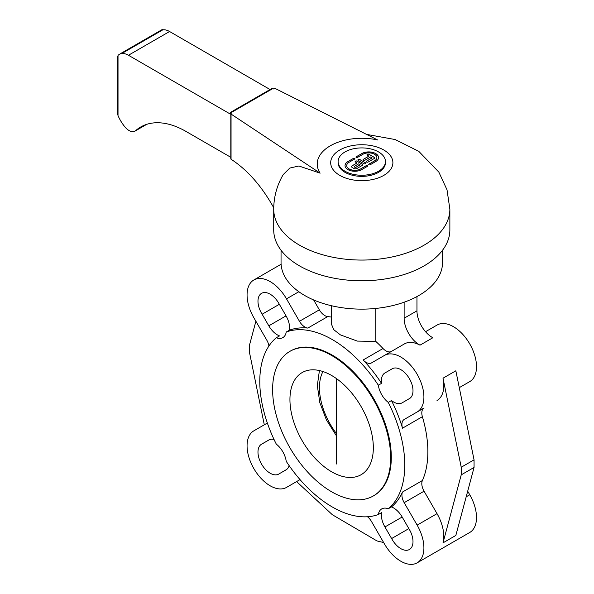 <?xml version="1.0" encoding="UTF-8"?>
<svg xmlns="http://www.w3.org/2000/svg" width="594" height="594" viewBox="0 0 594 594"><rect width="100%" height="100%" fill="white"/><g stroke="black" fill="none" stroke-linecap="round" stroke-linejoin="round"><path stroke-width="0.89" d="M336.39 433.523A52.621 30.383 60 0 1 319.446 387.711A52.621 30.383 60 0 1 322.958 371.532M373.329 446.859L373.136 442.872M268.919 346.012A10.885 6.289 -120 0 0 266.803 340.162L253.831 317.701A32.663 18.86 60 0 1 247.067 294.943A32.663 18.86 60 0 1 253.831 279.989A32.663 18.86 60 0 1 286.494 298.849L299.465 321.302A10.885 6.289 -120 0 0 307.841 328.074A102.517 59.192 60 0 0 289.434 330.182L286.226 332.039A17.241 9.95 60 0 1 282.833 337.63L282.833 337.63A17.241 9.95 60 0 1 276.299 337.771L279.507 335.914A17.241 9.95 60 0 1 268.807 325.824L262.132 314.226L279.358 304.291L286.041 315.867A17.241 9.95 60 0 1 289.434 330.182M300.059 479.655A10.885 6.289 -120 0 0 299.465 479.93L286.494 487.414A32.663 18.86 60 0 1 261.323 478.667A32.663 18.86 60 0 1 247.067 445.797A32.663 18.86 60 0 1 253.831 430.843L266.803 423.359A10.885 6.289 -120 0 0 267.337 422.98M461.226 474.858L461.226 467.24L474.057 459.838L474.057 467.448L461.226 474.858L443.005 542.857A32.663 18.86 -120 0 0 443.792 536.412A32.663 18.86 -120 0 0 437.028 513.647L424.064 491.193A10.885 6.289 60 0 1 421.807 483.605A10.885 6.289 60 0 1 422.386 480.546A102.517 59.192 -120 0 0 427.866 451.789A102.517 59.192 -120 0 0 422.386 416.706A10.885 6.289 60 0 1 421.807 412.979A10.885 6.289 60 0 1 424.064 407.989L404.172 419.475A10.885 6.289 -120 0 0 401.923 424.458A10.885 6.289 -120 0 0 402.502 428.185A102.517 59.192 60 0 0 391.468 400.556L388.261 402.413A102.517 59.192 60 0 1 404.774 465.124A102.517 59.192 60 0 1 388.261 508.768L391.468 506.92A17.241 9.95 60 0 1 402.168 517.01L408.843 528.608A17.241 9.95 60 0 1 409.429 549.487L409.429 549.487A17.241 9.95 60 0 1 391.639 538.543L408.843 528.608M422.386 480.546L402.502 492.032A10.885 6.289 -120 0 0 401.923 495.084A10.885 6.289 -120 0 0 404.172 502.673L417.144 525.133A32.663 18.86 60 0 1 423.908 547.891A32.663 18.86 60 0 1 417.144 562.845A32.663 18.86 60 0 1 384.481 543.985L371.51 521.532A10.885 6.289 -120 0 0 367.508 516.765M417.144 562.845L469.743 532.476A32.663 18.86 -120 0 0 476.507 517.523A32.663 18.86 -120 0 0 469.743 494.757L466.186 496.814M416.958 296.562L416.958 310.825L404.128 318.228A21.778 12.571 -120 0 0 419.995 345.159A32.663 18.86 -120 0 0 404.366 343.933L384.481 355.42A32.663 18.86 60 0 1 409.645 364.167A32.663 18.86 60 0 1 423.908 397.037A32.663 18.86 60 0 1 417.144 411.991L404.172 419.475M424.064 407.989L417.144 411.991M437.028 400.505A32.663 18.86 -120 0 0 443.792 385.558A32.663 18.86 -120 0 0 443.005 378.2L461.226 467.24M459.288 387.652L469.743 381.615A32.663 18.86 -120 0 0 476.507 366.661A32.663 18.86 -120 0 0 462.251 333.798A32.663 18.86 -120 0 0 437.087 325.044L425.534 331.712L437.087 325.044M404.366 343.933L371.51 362.904A10.885 6.289 -120 0 1 363.134 359.994A102.517 59.192 60 0 1 381.541 383.36A17.241 9.95 60 0 1 384.934 372.965L392.775 368.48M375.787 308.435L375.787 341.402L357.306 341.097L340.392 334.875L333.821 329.729L331.526 324.369L331.526 305.739M408.858 528.593L391.617 538.55L384.934 526.967A17.241 9.95 60 0 1 381.541 512.652L378.333 514.501A102.517 59.192 60 0 1 286.226 461.323A17.241 9.95 60 0 0 282.833 451.819A17.241 9.95 60 0 0 276.299 444.126A102.517 59.192 60 0 1 259.786 381.415A102.517 59.192 60 0 1 276.299 337.771M262.132 314.226A17.241 9.95 60 0 1 261.546 293.347L261.546 293.347A17.241 9.95 60 0 1 279.336 304.291M289.13 465.622A17.241 9.95 60 0 1 286.041 469.869L279.336 473.7L286.59 469.512M279.336 473.7A17.241 9.95 60 0 1 278.786 474.064A17.241 9.95 60 0 1 261.546 464.107A17.241 9.95 60 0 1 261.546 444.201A17.241 9.95 60 0 1 262.132 443.911L269.394 439.716M378.333 514.501A17.241 9.95 60 0 1 381.727 508.91L381.727 508.91A17.241 9.95 60 0 1 388.261 508.768M388.261 402.413A17.241 9.95 60 0 1 381.727 394.72A17.241 9.95 60 0 1 378.333 385.216L381.541 383.36M391.639 369.134A17.241 9.95 60 0 1 392.189 368.777A17.241 9.95 60 0 1 409.429 378.727A17.241 9.95 60 0 1 409.429 398.633A17.241 9.95 60 0 1 408.843 398.93L409.979 398.27M281.044 250.237L281.044 262.518A80.747 46.622 0 0 0 330.888 305.591A80.747 46.622 0 0 0 418.889 295.485A80.747 46.622 0 0 0 442.537 262.518L442.537 250.237M289.939 399.562A58.969 34.051 60 0 1 302.153 372.572A58.969 34.051 60 0 1 347.594 388.365A58.969 34.051 60 0 1 373.336 447.713A58.969 34.051 60 0 1 361.122 474.71A58.969 34.051 60 0 1 331.638 471.792A58.969 34.051 60 0 1 289.939 399.562M289.902 351.351L290.548 350.987A83.464 48.188 60 0 1 332.276 355.115A83.464 48.188 60 0 1 386.805 428.668A83.464 48.188 60 0 1 374.012 495.552L373.374 495.923A83.464 48.188 -120 0 0 386.167 429.039A83.464 48.188 -120 0 0 331.638 355.487A83.464 48.188 -120 0 0 289.902 351.351A83.464 48.188 -120 0 0 277.108 418.235A83.464 48.188 -120 0 0 331.638 491.787A83.464 48.188 -120 0 0 373.374 495.923M383.62 542.5L378.734 541.394A9.073 5.235 60 0 1 378.341 541.283L376.938 540.911L332.41 514.768A9.073 5.235 60 0 1 332.009 514.411L296.599 481.586M408.843 398.93L402.168 402.821A17.241 9.95 60 0 1 391.468 400.556M384.934 372.965L391.617 369.104M262.132 443.911L268.807 440.013A17.241 9.95 60 0 1 274.027 439.463M262.117 443.874L268.807 440.013M262.117 314.241L279.358 304.291M402.502 492.032A102.517 59.192 60 0 1 391.468 506.92M391.372 351.44A10.885 6.289 60 0 1 383.019 348.515A102.517 59.192 -120 0 0 375.787 341.402M331.526 317.122A102.517 59.192 -120 0 0 327.732 316.595A10.885 6.289 60 0 1 319.349 309.823L313.647 299.948M286.226 332.039A102.517 59.192 60 0 1 378.333 385.216M416.958 310.825A21.778 12.571 -120 0 0 432.826 337.748L419.995 345.159M404.128 318.228L404.128 302.212M467.693 491.201L469.743 494.757M443.005 542.857L455.836 535.454L474.057 467.448M264.293 424.807L249.525 352.628L249.525 345.017L255.888 321.257M443.005 378.2L455.836 370.79L474.057 459.838M299.495 479.915L286.494 487.414M366.535 134.385L395.084 139.523L418.763 151.329L438.855 172.126L447.03 189.857L449.866 209.214A88.075 50.854 180 0 1 424.071 245.174A88.075 50.854 180 0 1 328.081 256.192A88.075 50.854 180 0 1 273.715 209.214C273.797 196.829 276.953 185.298 283.182 174.643L289.798 168.065L298.849 165.993L320.136 173.158A44.565 25.728 180 0 1 330.279 145.82A44.565 25.728 180 0 1 377.636 139.961L275.289 88.528A0.906 0.527 0 0 0 274.027 88.543L273.114 89.07L272.52 88.729A1.812 1.047 -120 0 0 271.614 88.64L230.487 112.385A1.812 1.047 60 0 1 231.4 112.474L231.987 112.815L231.073 113.343A0.906 0.527 0 0 0 230.806 113.714A0.906 0.527 0 0 0 231.051 114.07L320.136 173.158M449.866 209.214L449.866 229.93A88.075 50.854 180 0 1 424.071 265.882A88.075 50.854 180 0 1 328.081 276.908A88.075 50.854 180 0 1 273.715 229.93L273.715 209.214M273.73 207.759C262.132 186.88 248.47 171.087 232.744 160.365L231.051 159.244L231.051 114.07M118.02 56.512L118.02 55.42A18.147 10.477 60 0 1 119.372 54.358A18.147 10.477 60 0 1 120.508 53.854A1.626 0.936 60 0 1 120.805 53.445A1.626 0.936 60 0 1 121.696 53.579A18.147 10.477 60 0 1 128.445 55.257L230.116 113.959L230.116 113.216A1.812 1.047 60 0 1 230.487 112.385M230.806 157.306L186.078 131.482A90.726 52.383 -120 0 0 140.711 126.99A90.726 52.383 -120 0 0 135.714 130.598A11.947 6.898 60 0 1 135.001 131.118A11.947 6.898 60 0 1 125.178 127.22A27.22 15.711 60 0 1 118.02 115.6L117.493 113.046M231.051 159.244A0.906 0.527 180 0 1 230.806 158.888L230.806 113.714M270.07 89.538L169.572 31.512A18.147 10.477 -120 0 0 162.823 29.834A1.626 0.936 -120 0 0 161.924 29.7L120.805 53.445M162.823 29.834L121.696 53.579M385.469 161.583L385.469 162.697A23.678 13.669 180 0 1 378.534 172.364A23.678 13.669 180 0 1 352.725 175.327A23.678 13.669 180 0 1 338.112 162.697L338.112 161.583A23.678 13.669 0 0 0 352.725 174.213A23.678 13.669 0 0 0 378.534 171.25A23.678 13.669 0 0 0 385.469 161.583A23.678 13.669 0 0 0 370.849 148.953A23.678 13.669 0 0 0 345.047 151.916A23.678 13.669 0 0 0 338.112 161.583M355.992 157.158A0.839 0.483 180 0 1 356.237 156.846L361.791 153.646A9.816 5.665 180 0 1 372.453 152.406A9.816 5.665 180 0 1 378.541 157.61M368.681 164.479A0.839 0.483 180 0 1 368.926 164.174L374.48 160.967A8.13 4.693 0 0 0 376.863 157.648A8.13 4.693 0 0 0 376.863 157.61M357.425 157.462A0.839 0.483 180 0 1 356.237 156.771L361.791 153.571A9.816 5.665 180 0 1 372.483 152.339A9.816 5.665 180 0 1 378.541 157.573A9.816 5.665 180 0 1 375.668 161.583L370.121 164.79A0.839 0.483 180 0 1 368.926 164.1L374.48 160.892A8.13 4.693 0 0 0 376.863 157.573A8.13 4.693 0 0 0 371.844 153.237A8.13 4.693 0 0 0 362.979 154.254L357.425 157.462M357.892 160.016A1.121 0.646 180 0 1 358.613 159.452A1.121 0.646 180 0 1 359.808 159.593L365.362 162.801A1.121 0.646 180 0 1 365.689 163.224M365.362 162.726A1.121 0.646 180 0 1 365.689 163.187A1.121 0.646 180 0 1 364.998 163.781A1.121 0.646 180 0 1 363.773 163.64L358.219 160.439A1.121 0.646 180 0 1 357.892 159.979A1.121 0.646 180 0 1 358.583 159.378A1.121 0.646 180 0 1 359.808 159.519L365.362 162.801M347.913 161.583L353.46 158.375A0.839 0.483 180 0 1 354.655 159.066L349.101 162.266A8.13 4.693 0 0 0 346.718 165.592A8.13 4.693 0 0 0 351.737 169.929A8.13 4.693 0 0 0 360.603 168.911L366.149 165.704A0.839 0.483 180 0 1 367.344 166.387L361.791 169.594A9.816 5.665 180 0 1 351.091 170.827A9.816 5.665 180 0 1 345.032 165.592A9.816 5.665 180 0 1 347.913 161.583L353.46 158.45A0.839 0.483 180 0 1 354.893 158.754M346.718 165.629A8.13 4.693 0 0 0 346.718 165.667A8.13 4.693 0 0 0 351.737 170.003A8.13 4.693 0 0 0 360.603 168.986L366.149 165.778A0.839 0.483 180 0 1 367.589 166.082M345.032 165.629A9.816 5.665 180 0 1 347.913 161.657M363.053 159.786A1.121 0.646 180 0 1 363.38 159.37L368.926 156.163L367.344 155.168A1.121 0.646 180 0 1 367.01 154.715A1.121 0.646 180 0 1 367.708 154.113A1.121 0.646 180 0 1 368.926 154.254L374.48 157.462A1.121 0.646 180 0 1 374.807 157.922A1.121 0.646 180 0 1 374.48 158.375L368.139 162.043A1.121 0.646 180 0 1 366.914 162.177A1.121 0.646 180 0 1 366.223 161.583A1.121 0.646 180 0 1 366.55 161.123L372.104 157.922L366.55 161.197A1.121 0.646 180 0 0 366.223 161.62M367.018 154.752A1.121 0.646 180 0 1 367.738 154.18A1.121 0.646 180 0 1 368.926 154.329L374.48 157.536A1.121 0.646 180 0 1 374.807 157.959M372.104 157.922L370.515 157.002L364.961 160.209A1.121 0.646 180 0 1 363.743 160.35A1.121 0.646 180 0 1 363.045 159.749A1.121 0.646 180 0 1 363.38 159.296L368.926 156.088M355.115 161.62A1.121 0.646 180 0 1 355.836 161.048A1.121 0.646 180 0 1 357.031 161.197L362.585 164.404A1.121 0.646 180 0 1 362.912 164.828M362.585 164.33A1.121 0.646 180 0 1 362.912 164.79A1.121 0.646 180 0 1 362.585 165.243L357.031 168.451A2.242 1.292 180 0 1 353.861 168.451L352.272 167.538A2.242 1.292 180 0 1 351.618 166.617A2.242 1.292 180 0 1 352.272 165.704L357.031 162.956L355.442 162.043A1.121 0.646 180 0 1 355.115 161.583A1.121 0.646 180 0 1 355.806 160.981A1.121 0.646 180 0 1 357.031 161.123L362.585 164.404M356.237 167.077L360.202 164.79L356.237 167.152A1.121 0.646 0 0 1 355.019 167.293A1.121 0.646 0 0 1 354.321 166.691L354.321 166.617A1.121 0.646 0 0 0 355.019 167.218A1.121 0.646 0 0 0 356.237 167.077L356.237 167.152M360.202 164.79L358.62 163.87L354.655 166.164A1.121 0.646 0 0 0 354.321 166.617M357.031 162.956L352.272 165.778A2.242 1.292 180 0 0 351.618 166.654M298.841 291.721L286.494 298.849M437.028 513.647L417.144 525.133M422.386 416.706L402.502 428.185M268.807 325.824L286.041 315.867M384.934 526.967L402.168 517.01M383.019 348.515L363.134 359.994M327.732 316.595L307.841 328.074M424.064 491.193L404.172 502.673M319.349 309.823L299.465 321.302M383.783 175.393A31.103 17.954 180 0 1 339.798 175.393A31.103 17.954 180 0 1 339.798 150A31.103 17.954 180 0 1 383.783 150A31.103 17.954 180 0 1 383.783 175.393M272.52 88.729L231.4 112.474M118.02 115.6L118.02 55.42M169.572 31.512L128.445 55.257M146.339 124.458L135.714 130.598M319.409 370.545L317.33 385.647L319.795 402.554L326.381 419.824L336.39 435.796M336.39 378.541L336.39 464.011M253.831 279.989L281.103 264.248M117.493 56.363L117.493 113.09M119.372 54.358L120.589 53.66M135.001 131.118L146.777 124.317"/></g></svg>
